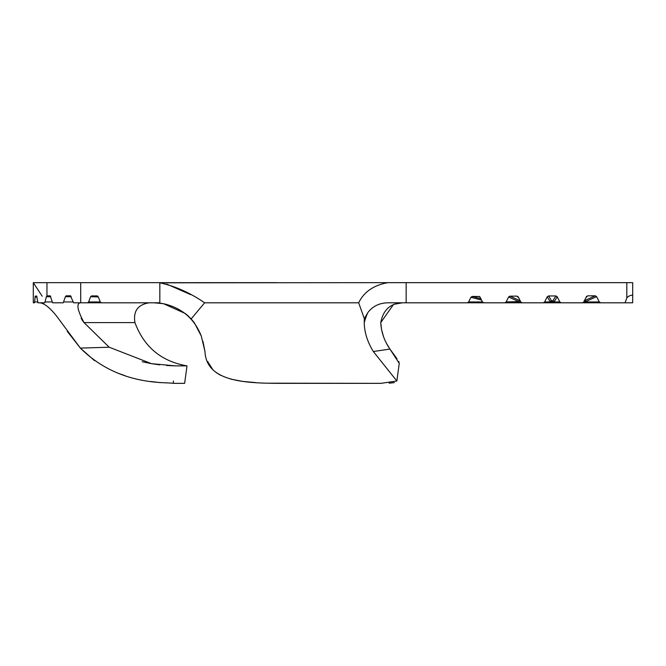 <?xml version="1.0" encoding="UTF-8"?>
<svg xmlns="http://www.w3.org/2000/svg" width="666" height="666" viewBox="0 0 666 666"><rect width="100%" height="100%" fill="white"/><g stroke="black" fill="none" stroke-linecap="round" stroke-linejoin="round"><path stroke-width="1" d="M276.532 282.659L33.308 282.667M358.674 302.797L204.62 302.797C190.218 292.84 175.291 286.18 159.832 282.817L387.945 282.659C373.726 285.148 363.969 291.858 358.674 302.797L364.327 318.664L367.865 312.57C372.902 306.002 379.87 302.739 388.769 302.797L406.16 302.797L406.16 282.659L387.945 282.659M632.7 292.724L632.7 302.797L632.7 282.659L406.16 282.659M632.7 295.171A7.626 7.626 0 0 0 626.814 297.952L625.074 302.797L600.649 302.797L599.292 301.956L600.649 302.797L580.011 302.797M586.671 296.287L583.749 301.956L582.4 302.797L561.188 302.797L559.831 301.956L561.188 302.797L522.127 302.797L520.779 301.956L518.281 296.953L516.933 296.129L509.931 296.17L520.071 300.732L518.789 301.598L508.599 297.011L509.931 296.17M481.518 300.058L470.912 297.286L468.656 301.956L467.341 302.797L486.038 302.797L406.16 302.797M470.912 297.286L472.227 296.437L479.329 296.487M479.786 296.778L478.787 296.387L480.119 297.211L482.45 301.956L483.791 302.797L504.828 302.797L506.168 301.956L508.599 297.011M544.638 301.956L549.999 301.956L548.684 302.797L543.289 302.797L544.638 301.956L547.202 296.803L548.551 295.962L555.877 295.937L557.226 296.761L559.831 301.956L554.412 301.956L553.937 301.174L550.174 301.598L547.202 296.803M586.396 296.67L587.753 295.829L595.262 295.812L596.619 296.645L599.292 301.956L585.789 301.956L584.357 300.732L595.262 295.812M632.7 302.797L625.074 302.797M524.392 302.797L504.828 302.797L521.062 302.356M159.832 282.817L159.832 303.138L163.528 303.713L154.037 302.797L101.315 302.797L100.258 301.956L98.243 296.786L97.219 295.937L91.592 295.904L97.644 296.054M159.832 302.797L73.585 302.797L70.446 295.812L66.175 295.804L70.763 295.92M71.262 296.786L65.426 296.645L63.245 302.797L52.622 302.797L50.183 295.846L46.961 295.87L46.961 282.659M50.816 296.82L46.379 296.711L44.78 302.797L37.912 302.797L36.663 296.054L35.256 296.12L36.78 296.154M33.3 302.797L34.474 302.797L33.3 302.797L33.3 282.717L42.199 296.195M486.038 302.797L483.791 302.797M583.466 302.356L600.649 302.797M80.703 302.797L80.703 282.659M87.629 302.797L88.628 301.956L90.576 296.728L91.592 295.904M163.528 303.713C181.776 307.858 194.364 318.623 201.282 336.005C194.355 318.623 181.768 307.858 163.528 303.713L185.073 313.395L191.167 318.922L194.355 322.844L201.282 336.005L204.978 351.515C206.269 382.284 246.611 383.375 282.95 383.341L381.052 383.341L396.861 381.002L373.326 351.515C367.441 341.916 364.419 332.359 364.244 322.844L364.327 318.664M204.62 302.797L191.167 318.922M65.426 296.645L66.175 295.804M46.379 296.711L46.945 295.87L50.425 295.962M173.493 381.044L173.21 383.341C165.526 381.843 118.839 386.38 80.361 348.102L56.585 316.092C49.917 307.692 44.314 303.263 39.785 302.797M34.474 302.797L35.256 296.12M166.741 284.107L190.826 294.697M173.21 383.341L184.657 383.341L186.988 365.875C161.372 361.405 144.023 346.978 134.948 322.594L84.016 322.594L109.191 347.219L151.49 363.669L175.358 365.875L186.988 365.875M67.333 331.46L80.361 348.102L109.191 347.219M80.411 348.16L94.597 360.714M119.106 373.601L124.808 375.607M150.707 381.51L160.573 382.659M175.225 365.875L166.55 365.492M159.649 364.835L151.573 363.686M151.274 363.628L142.208 361.738M79.978 302.797C76.282 304.029 77.622 310.622 84.016 322.594L82.592 320.712M82.517 320.596L81.127 318.331M394.93 304.146L402.372 302.797C390.401 303.296 383.191 309.898 380.752 322.594C381.277 332.109 384.332 340.942 389.935 349.084L399.25 363.353L398.759 361.463M397.078 358.841L389.935 349.084L373.326 351.515M364.244 322.844A50.341 17.541 90 0 1 367.865 312.57M194.355 322.844A50.341 50.2 90 0 0 185.073 313.395M269.414 383.183L381.052 383.341M255.819 382.617L242.74 381.402M242.632 381.385L230.578 379.087M220.438 375.249L216.267 372.635M212.704 369.455L207.626 361.496M204.978 351.515L202.964 341.408M394.355 382.617L389.094 383.183M389.801 348.892L386.447 343.281M383.433 336.388L381.56 329.57M381.518 329.345L380.752 322.594L393.265 304.82M506.168 301.956L518.789 301.598M549.725 302.356L554.686 302.356L554.412 301.956M554.686 302.356L555.727 302.797M548.551 295.962L551.498 300.732L550.474 301.174M551.498 300.732L553.937 301.174M626.814 297.952L626.814 282.659M587.753 295.829L585.847 297.769M596.619 296.645L585.63 301.598M585.347 301.174L584.14 301.174M552.913 300.732L555.877 295.937M557.226 296.761L554.237 301.598M518.831 298.06L516.933 296.129M472.227 296.437L480.844 298.693M468.656 301.956L482.45 301.956M520.387 301.174L519.072 301.174M98.302 296.928L90.576 296.728M88.628 301.956L100.258 301.956M63.969 301.956L72.785 301.956M45.313 301.956L51.99 301.956M36.98 297.011L35.032 296.969M34.657 301.956L37.571 301.956M134.948 322.594C133.075 311.164 137.862 304.57 149.309 302.797M399.25 363.353L396.861 381.002L399.25 363.353"/></g></svg>
